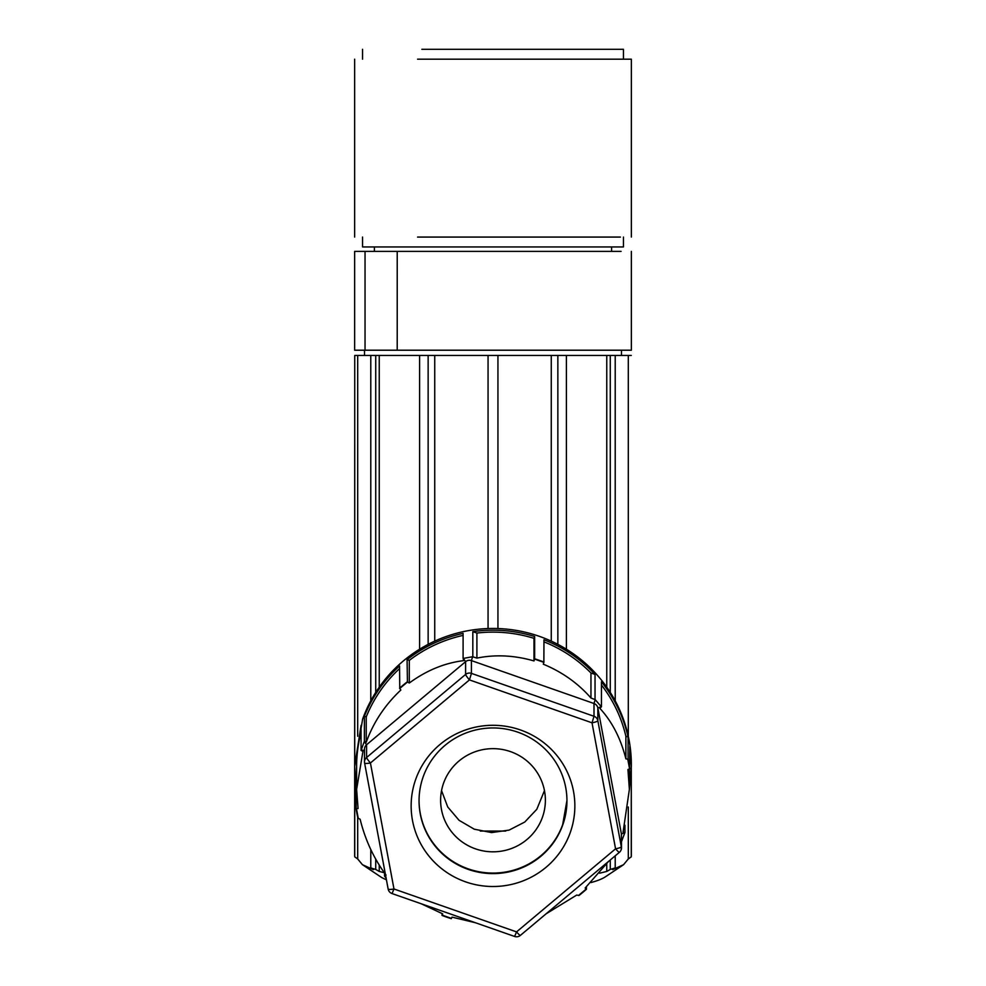 <?xml version="1.0" encoding="UTF-8"?>
<svg xmlns="http://www.w3.org/2000/svg" width="986" height="986" viewBox="0 0 986 986"><rect width="100%" height="100%" fill="white"/><g stroke="black" fill="none" stroke-linecap="round" stroke-linejoin="round"><path stroke-width="1.48" d="M441.543 790.624L447.718 806.942L459.057 820.303L474.254 829.189L491.595 832.578L509.096 830.101L524.762 822.041L536.803 809.296L544.457 790.624M505.707 831.062L480.293 831.062M423.327 776.389A73.95 72.828 180 0 0 419.05 800.78A73.95 72.828 180 0 0 480.441 872.548A73.95 72.828 180 0 0 562.673 825.171A73.95 72.828 180 0 0 566.95 800.78A73.95 72.828 180 0 0 505.571 729.011A73.95 72.828 180 0 0 423.327 776.389M415.87 778.903A81.85 80.606 180 0 0 465.589 881.854A81.85 80.606 180 0 0 570.13 832.899A81.85 80.606 180 0 0 520.411 729.948A81.85 80.606 180 0 0 415.87 778.903M615.215 855.823L615.215 867.914L612.639 869.652L623.583 864.673L628.304 858.954L631.262 856.859L631.262 771.298M631.348 855.91L631.262 759.849M631.262 355.453L612.639 355.453M628.304 858.954L628.304 806.992M628.304 736.246L628.304 355.453M610.272 692.418L610.272 355.453L615.215 355.453L615.215 700.849M610.272 859.965L610.272 869.442L615.215 867.914M599.611 873.202L606.76 871.439L610.272 869.442M610.272 355.453L566.408 355.453L566.408 649.232M606.76 871.439L606.76 864.019M606.76 687.168L606.76 355.453M566.408 355.453L557.854 355.453L557.854 644.363M551.26 641.134L551.26 355.453L497.942 355.453L497.942 628.55M557.854 355.453L551.26 355.453M497.942 355.453L488.058 355.453L488.058 628.55M488.058 355.453L434.74 355.453L434.74 641.134M434.74 355.453L428.146 355.453L428.146 644.363M428.146 355.453L419.592 355.453L419.592 649.232M379.24 864.981L379.24 871.439L384.355 872.733M419.592 355.453L379.24 355.453L379.24 687.168M375.728 859.04L375.728 869.442L379.24 871.439M379.24 355.453L375.728 355.453L375.728 692.418M370.785 849.525L370.785 867.914L375.728 869.442M375.728 355.453L370.785 355.453L370.785 700.849M357.696 817.209L357.696 858.954L362.417 864.673L373.361 869.652L370.785 867.914M373.361 355.453L357.696 355.453L357.696 736.246M354.738 771.298L354.738 856.859L357.696 858.954M357.696 355.453L354.738 355.453L354.738 759.861M354.738 854.973L354.738 856.859L354.738 854.973M354.738 355.453L354.652 855.91M619.418 852.224A5.928 0.666 -130 0 1 619.393 852.323A5.928 0.666 -130 0 1 615.572 848.81L592.019 722.812L594.003 716.28L471.431 673.376A5.928 5.842 180 0 0 465.602 674.436L366.582 757.519A5.928 5.842 180 0 0 364.598 763.028A5.928 1.011 169.4 0 1 364.598 763.028L388.151 889.052A5.928 1.011 169.4 0 1 388.151 889.015L364.61 763.09M471.419 673.487L471.431 660.608L594.003 703.511L594.003 716.28A5.928 5.842 180 0 1 597.849 720.729A5.928 1.011 -10.6 0 1 592.019 722.812L469.447 679.909L471.419 673.487M364.29 741.497L366.582 744.75L366.582 757.519A5.928 0.666 -130 0 0 370.428 762.991L469.447 679.909A5.928 0.666 -130 0 1 465.602 674.436L465.602 661.668L463.309 658.414L463.457 660.657C444.464 663.036 426.408 670.492 409.289 683.015L407.428 682.053L399.761 688.487L400.846 690.027C384.922 705.002 373.386 722.405 366.237 742.236L364.376 741.287L361.061 750.457L362.934 751.406L356.624 789.404L358.066 808.545L356.427 808.557L358.251 818.306L360.124 819.255C365.239 839.998 373.879 858.621 386.056 875.112M520.398 935.307A5.928 0.666 -130 0 1 520.374 935.406A5.928 0.666 -130 0 1 516.553 931.893L393.981 888.99L392.021 893.55A5.928 5.928 0 0 1 388.151 889.052A5.928 1.011 169.4 0 0 393.981 888.99L370.428 762.991A5.928 1.011 169.4 0 1 364.598 763.053A5.928 5.928 0 0 1 364.5 761.968L364.5 749.2A5.928 5.842 180 0 1 366.582 744.75L465.602 661.668A5.928 5.842 180 0 1 471.431 660.608L472.614 656.725L463.309 658.414M392.021 893.55L514.581 936.441A5.928 5.928 0 0 0 520.374 935.406L619.393 852.323A5.928 5.928 0 0 0 621.5 847.775L597.849 720.729L597.849 707.96A5.928 5.842 180 0 0 594.003 703.511L595.187 699.629L590.959 698.026C578.092 683.298 562.205 672.008 543.298 664.194L543.865 662.358L534.548 659.092L533.993 660.94C514.421 655.296 495.391 654.347 476.904 658.106L476.904 633.061L472.824 631.632C493.801 628.649 514.409 630.276 534.646 636.5L533.993 638.336A136.376 134.306 180 0 0 476.904 633.061M621.5 841.637L624.939 832.492L623.078 832.135L629.376 789.404L627.934 769.511L629.573 768.92L627.749 759.183L625.876 758.826C620.773 738.514 612.121 721.715 599.944 708.429L601.312 706.715L597.849 707.96L621.402 833.946L621.402 846.715A5.928 1.011 -10.6 0 1 615.572 848.81L516.553 931.893L514.593 936.466M386.413 879.746A116.126 20.164 180 0 1 380.621 876.825L362.417 864.673M623.583 864.673L605.379 876.825A116.126 20.164 180 0 1 590.959 882.569M601.312 706.715L595.187 699.629M472.614 656.725L476.904 658.106M472.824 656.676L472.824 631.632M590.959 698.026L590.959 672.994L595.039 674.412L595.039 699.456M624.939 825.245L624.939 832.492M543.865 662.358L543.964 639.766C563.647 647.506 580.68 659.055 595.039 674.412M590.959 672.994A136.376 134.306 180 0 0 543.964 641.861M629.573 768.92L629.869 746.562L631.348 766.43L629.376 789.379M407.428 682.053L407.082 659.634C423.746 646.717 442.418 637.967 463.1 633.394L463.1 658.438M409.289 683.015L409.289 660.398A136.376 134.306 0 0 1 463.1 635.391M407.082 659.634L409.289 660.398M385.6 875.408L384.552 876.086L386.118 878.156M358.251 818.306L357.918 818.183A138.348 136.253 0 0 1 356.131 808.619L356.131 786.298L354.652 766.43L361.061 725.413L361.061 750.457M361.061 732.438A136.376 134.306 180 0 0 356.624 766.43L356.624 789.404M421.355 903.829L442.702 913.862L442.147 915.131L451.452 918.385L452.007 917.128L475.326 922.711M546.084 913.825L576.711 895.066L578.585 895.424L586.239 889.002L585.154 888.041L608.596 861.37M624.865 832.714L621.402 833.946L621.5 847.775M625.876 758.826L625.876 736.222L628.082 736.986C623.448 716.612 614.561 698.224 601.448 681.819L601.448 706.863M625.876 736.222A136.376 134.306 180 0 0 601.448 684.999M364.376 741.287L364.376 716.243L366.237 716.896L366.237 742.236M399.564 668.594A136.376 134.306 180 0 0 366.237 716.896M364.376 716.243C372.24 696.855 383.973 680.093 399.564 665.944L399.761 688.487M578.585 895.424L578.918 895.534A138.348 136.253 180 0 0 586.436 889.224L586.239 889.002M586.436 889.224L586.436 886.87M442.147 915.131L442.036 915.415A138.348 136.253 180 0 0 451.354 918.669L451.452 918.385M442.036 915.415L442.036 913.615M384.552 876.086L384.552 873.017M354.652 766.43L362.638 719.09A138.348 136.253 0 0 1 543.964 638.041A138.348 136.253 0 0 1 631.348 764.717L631.348 766.43M407.082 681.942A138.348 136.253 180 0 0 399.564 688.253M629.869 768.87A138.348 136.253 180 0 0 628.082 759.294L627.749 759.183M628.082 759.294L628.082 736.986M533.993 660.94L533.993 638.336M543.964 662.074A138.348 136.253 180 0 0 534.646 658.808L534.548 659.092M534.646 658.808L534.646 636.5M419.05 800.509A73.95 72.828 0 0 0 480.564 872.031A73.95 72.828 0 0 0 562.673 824.629L566.95 800.459M364.524 355.453L364.524 350.215M621.476 355.453L621.476 350.215M543.865 812.55A52.381 51.58 180 0 0 545.381 800.238A52.381 51.58 180 0 0 499.298 749.027A52.381 51.58 180 0 0 442.135 787.925A52.381 51.58 180 0 0 440.619 800.238A52.381 51.58 180 0 0 486.702 851.448A52.381 51.58 180 0 0 543.865 812.55M421.86 49.3L623.448 49.3L623.448 59.185M362.552 237.071L362.552 246.944L623.448 246.944L623.448 237.071M621.094 251.393L397.222 251.393L397.21 350.215L631.348 350.215L631.348 251.393M365.042 251.393L354.652 251.393L354.652 350.215L365.042 350.215L365.042 251.393L397.185 251.393M397.198 350.215L365.042 350.215M417.559 237.071L620.428 237.071M417.559 59.185L631.348 59.185L631.348 237.071M384.688 876.271L385.76 876.258M364.5 750.26L361.135 750.272M621.402 846.715L621.168 849.735M629.376 789.404L629.376 768.994M374.409 246.944L374.409 251.393M611.591 246.944L611.591 251.393M354.652 237.071L354.652 59.185M362.552 49.3L362.552 59.185"/></g></svg>
